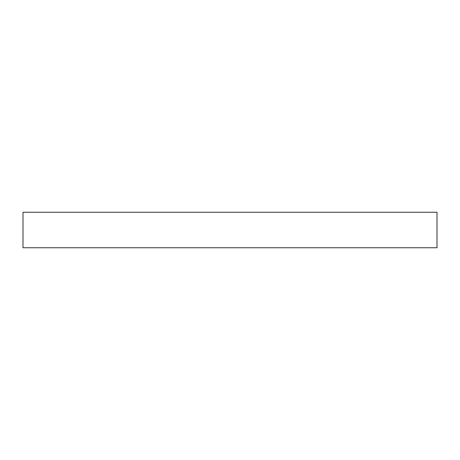 <?xml version="1.0" encoding="UTF-8"?>
<svg xmlns="http://www.w3.org/2000/svg" width="460" height="460" viewBox="0 0 460 460"><rect width="100%" height="100%" fill="white"/><g stroke="black" fill="none" stroke-linecap="round" stroke-linejoin="round"><path stroke-width="0.69" d="M23 247.744L23 212.255L437 212.255L437 247.744L23 247.744"/></g></svg>

